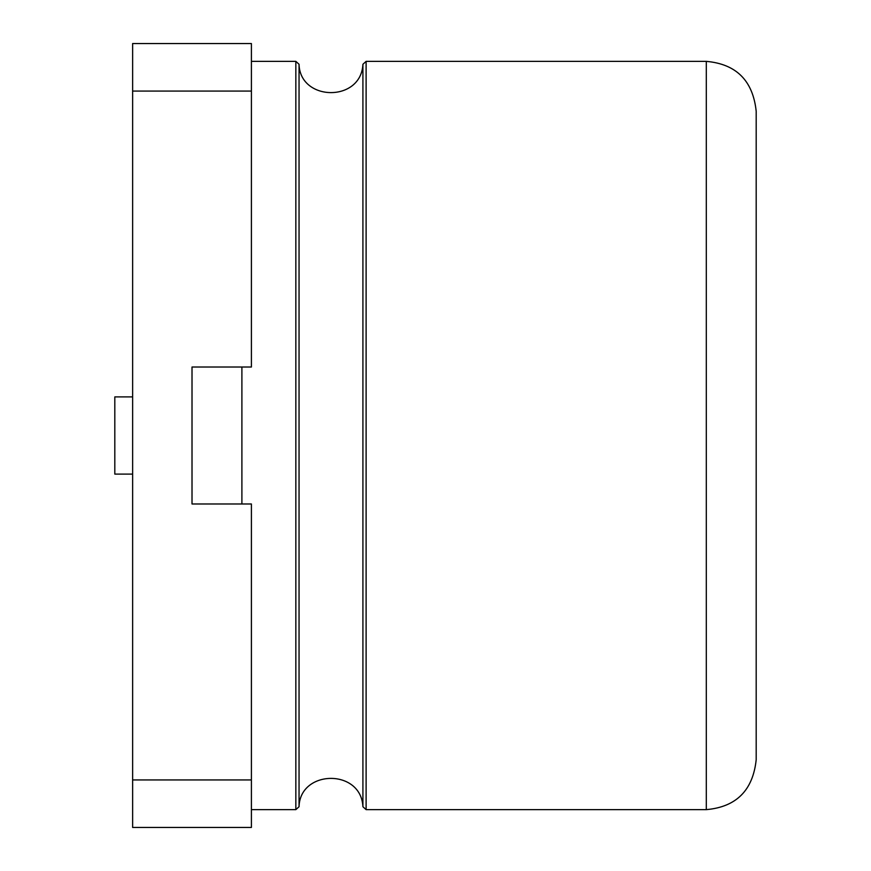 <?xml version="1.0" encoding="UTF-8"?>
<svg xmlns="http://www.w3.org/2000/svg" width="871" height="871" viewBox="0 0 871 871"><rect width="100%" height="100%" fill="white"/><g stroke="black" fill="none" stroke-linecap="round" stroke-linejoin="round"><path stroke-width="1.31" d="M192.012 503.982L192.012 367.018L192.012 503.982L251.403 503.982L251.403 827.45L132.632 827.45L132.632 779.937L251.403 779.937M132.632 396.904L132.632 474.096L114.809 474.096L114.809 396.904L132.632 396.904L132.632 43.55L251.403 43.55L251.403 367.018L192.012 367.018M132.632 474.096L132.632 779.937M756.191 759.752L756.191 111.248C752.947 80.676 736.322 64.04 706.305 61.362L706.305 809.638C736.322 806.96 752.947 790.324 756.191 759.752M251.403 809.638L295.846 809.638L295.846 61.362L251.403 61.362M241.898 503.982L241.898 367.018M295.846 809.638L299.047 806.72L299.047 64.28L295.846 61.362M299.047 806.72C299.994 769.507 361.106 768.407 362.913 806.72L362.913 64.28C361.106 102.593 299.994 101.493 299.047 64.28M132.632 91.063L251.403 91.063M362.913 806.72L366.114 809.638L366.114 61.362L362.913 64.28M366.114 809.638L706.305 809.638M366.114 61.362L706.305 61.362"/></g></svg>

